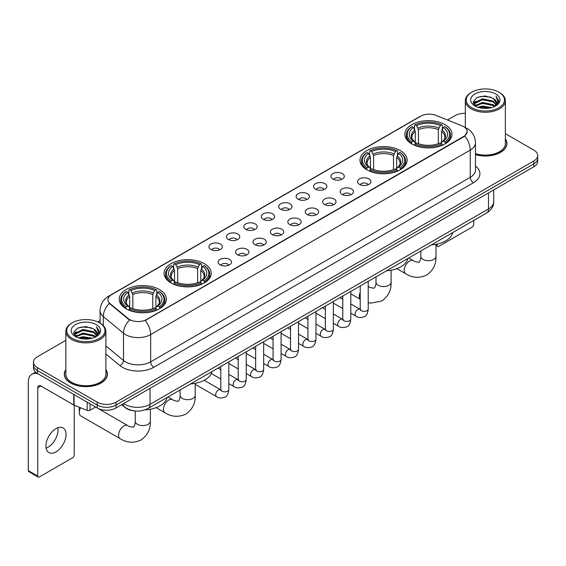 <?xml version="1.0" encoding="UTF-8"?>
<svg xmlns="http://www.w3.org/2000/svg" width="566" height="566" viewBox="0 0 566 566"><rect width="100%" height="100%" fill="white"/><g stroke="black" fill="none" stroke-linecap="round" stroke-linejoin="round"><path stroke-width="0.85" d="M400.233 150.556A23.574 13.612 0 0 0 374.536 147.606A23.574 13.612 0 0 0 359.983 160.178A23.574 13.612 0 0 0 366.888 169.807A23.574 13.612 0 0 0 392.585 172.757A23.574 13.612 0 0 0 407.138 160.178A23.574 13.612 0 0 0 400.233 150.556M204.326 263.657A23.574 13.612 0 0 0 178.63 260.707A23.574 13.612 0 0 0 164.076 273.286A23.574 13.612 0 0 0 170.982 282.908A23.574 13.612 0 0 0 196.678 285.858A23.574 13.612 0 0 0 211.231 273.286A23.574 13.612 0 0 0 204.326 263.657M159.471 289.559A23.574 13.612 0 0 0 133.774 286.601A23.574 13.612 0 0 0 119.221 299.181A23.574 13.612 0 0 0 126.126 308.803A23.574 13.612 0 0 0 151.822 311.76A23.574 13.612 0 0 0 166.376 299.181A23.574 13.612 0 0 0 159.471 289.559M445.088 124.654A23.574 13.612 0 0 0 419.392 121.704A23.574 13.612 0 0 0 404.839 134.284A23.574 13.612 0 0 0 411.744 143.906A23.574 13.612 0 0 0 437.44 146.856A23.574 13.612 0 0 0 451.993 134.284A23.574 13.612 0 0 0 445.088 124.654M332.914 179.068A6.672 3.856 180 0 1 331.591 177.979A6.672 3.856 180 0 1 333.798 173.189A6.672 3.856 180 0 1 342.352 173.621A6.672 3.856 180 0 1 343.675 177.979A6.672 3.856 180 0 1 332.914 179.068M341.539 179.464A4.004 2.314 0 0 0 340.463 178.34A4.004 2.314 0 0 0 336.522 177.752A4.004 2.314 0 0 0 333.728 179.464M315.488 189.129A6.672 3.856 180 0 1 314.165 188.039A6.672 3.856 180 0 1 316.373 183.25A6.672 3.856 180 0 1 324.926 183.681A6.672 3.856 180 0 1 326.249 188.039A6.672 3.856 180 0 1 315.488 189.129M324.113 189.525A4.004 2.314 0 0 0 323.037 188.4A4.004 2.314 0 0 0 319.097 187.813A4.004 2.314 0 0 0 316.302 189.525M298.063 199.19A6.672 3.856 180 0 1 296.74 198.1A6.672 3.856 180 0 1 298.947 193.31A6.672 3.856 180 0 1 307.501 193.742A6.672 3.856 180 0 1 308.824 198.1A6.672 3.856 180 0 1 298.063 199.19M306.687 199.586A4.004 2.314 0 0 0 305.612 198.461A4.004 2.314 0 0 0 301.671 197.874A4.004 2.314 0 0 0 298.876 199.586M280.637 209.25A6.672 3.856 180 0 1 279.314 208.161A6.672 3.856 180 0 1 281.521 203.371A6.672 3.856 180 0 1 290.075 203.802A6.672 3.856 180 0 1 291.398 208.161A6.672 3.856 180 0 1 280.637 209.25M289.261 209.646A4.004 2.314 0 0 0 288.186 208.521A4.004 2.314 0 0 0 284.245 207.934A4.004 2.314 0 0 0 281.451 209.646M263.211 219.311A6.672 3.856 180 0 1 261.888 218.221A6.672 3.856 180 0 1 264.096 213.432A6.672 3.856 180 0 1 272.649 213.863A6.672 3.856 180 0 1 273.972 218.221A6.672 3.856 180 0 1 263.211 219.311M271.836 219.707A4.004 2.314 0 0 0 270.76 218.582A4.004 2.314 0 0 0 266.812 217.995A4.004 2.314 0 0 0 264.025 219.707M245.785 229.371A6.672 3.856 180 0 1 244.462 228.282A6.672 3.856 180 0 1 246.67 223.492A6.672 3.856 180 0 1 255.224 223.924A6.672 3.856 180 0 1 256.547 228.282A6.672 3.856 180 0 1 245.785 229.371M254.41 229.768A4.004 2.314 0 0 0 253.335 228.643A4.004 2.314 0 0 0 249.387 228.056A4.004 2.314 0 0 0 246.599 229.768M228.36 239.432A6.672 3.856 180 0 1 227.037 238.343A6.672 3.856 180 0 1 229.244 233.553A6.672 3.856 180 0 1 237.791 233.984A6.672 3.856 180 0 1 239.121 238.343A6.672 3.856 180 0 1 228.36 239.432M236.984 239.828A4.004 2.314 0 0 0 235.909 238.703A4.004 2.314 0 0 0 231.961 238.116A4.004 2.314 0 0 0 229.173 239.828M210.934 249.493A6.672 3.856 180 0 1 209.604 248.403A6.672 3.856 180 0 1 211.818 243.613A6.672 3.856 180 0 1 220.365 244.045A6.672 3.856 180 0 1 221.695 248.403A6.672 3.856 180 0 1 210.934 249.493M219.558 249.889A4.004 2.314 0 0 0 218.483 248.764A4.004 2.314 0 0 0 214.535 248.184A4.004 2.314 0 0 0 211.741 249.889M359.495 184.353A6.672 3.856 180 0 1 358.172 183.264A6.672 3.856 180 0 1 360.379 178.474A6.672 3.856 180 0 1 368.933 178.906A6.672 3.856 180 0 1 370.256 183.264A6.672 3.856 180 0 1 359.495 184.353M368.119 184.749A4.004 2.314 0 0 0 367.044 183.625A4.004 2.314 0 0 0 363.103 183.037A4.004 2.314 0 0 0 360.309 184.749M342.069 194.414A6.672 3.856 180 0 1 340.746 193.324A6.672 3.856 180 0 1 342.954 188.535A6.672 3.856 180 0 1 351.507 188.966A6.672 3.856 180 0 1 352.83 193.324A6.672 3.856 180 0 1 342.069 194.414M350.694 194.81A4.004 2.314 0 0 0 349.618 193.685A4.004 2.314 0 0 0 345.677 193.098A4.004 2.314 0 0 0 342.883 194.81M324.643 204.475A6.672 3.856 180 0 1 323.32 203.385A6.672 3.856 180 0 1 325.528 198.595A6.672 3.856 180 0 1 334.082 199.027A6.672 3.856 180 0 1 335.405 203.385A6.672 3.856 180 0 1 324.643 204.475M333.268 204.871A4.004 2.314 0 0 0 332.192 203.746A4.004 2.314 0 0 0 328.245 203.159A4.004 2.314 0 0 0 325.457 204.871M307.218 214.535A6.672 3.856 180 0 1 305.895 213.446A6.672 3.856 180 0 1 308.102 208.656A6.672 3.856 180 0 1 316.656 209.087A6.672 3.856 180 0 1 317.979 213.446A6.672 3.856 180 0 1 307.218 214.535M315.842 214.931A4.004 2.314 0 0 0 314.767 213.806A4.004 2.314 0 0 0 310.819 213.219A4.004 2.314 0 0 0 308.031 214.931M289.792 224.596A6.672 3.856 180 0 1 288.469 223.506A6.672 3.856 180 0 1 290.676 218.717A6.672 3.856 180 0 1 299.23 219.148A6.672 3.856 180 0 1 300.553 223.506A6.672 3.856 180 0 1 289.792 224.596M298.416 224.992A4.004 2.314 0 0 0 297.341 223.867A4.004 2.314 0 0 0 293.393 223.28A4.004 2.314 0 0 0 290.606 224.992M272.366 234.657A6.672 3.856 180 0 1 271.043 233.567A6.672 3.856 180 0 1 273.251 228.777A6.672 3.856 180 0 1 281.797 229.209A6.672 3.856 180 0 1 283.127 233.567A6.672 3.856 180 0 1 272.366 234.657M280.991 235.053A4.004 2.314 0 0 0 279.915 233.928A4.004 2.314 0 0 0 275.967 233.341A4.004 2.314 0 0 0 273.18 235.053M254.941 244.717A6.672 3.856 180 0 1 253.61 243.628A6.672 3.856 180 0 1 255.825 238.838A6.672 3.856 180 0 1 264.372 239.269A6.672 3.856 180 0 1 265.702 243.628A6.672 3.856 180 0 1 254.941 244.717M263.558 245.113A4.004 2.314 0 0 0 262.49 243.988A4.004 2.314 0 0 0 258.542 243.401A4.004 2.314 0 0 0 255.747 245.113M237.508 254.778A6.672 3.856 180 0 1 236.185 253.688A6.672 3.856 180 0 1 238.399 248.899A6.672 3.856 180 0 1 246.946 249.33A6.672 3.856 180 0 1 248.269 253.688A6.672 3.856 180 0 1 237.508 254.778M246.132 255.174A4.004 2.314 0 0 0 245.064 254.049A4.004 2.314 0 0 0 241.116 253.462A4.004 2.314 0 0 0 238.321 255.174M220.082 264.838A6.672 3.856 180 0 1 218.759 263.749A6.672 3.856 180 0 1 220.973 258.959A6.672 3.856 180 0 1 229.52 259.391A6.672 3.856 180 0 1 230.843 263.749A6.672 3.856 180 0 1 220.082 264.838M228.706 265.235A4.004 2.314 0 0 0 227.631 264.11A4.004 2.314 0 0 0 223.69 263.53A4.004 2.314 0 0 0 220.896 265.235M462.04 125.878A12.013 6.934 180 0 1 463.646 126.657A12.013 6.934 180 0 1 467.162 131.56A12.013 6.934 180 0 1 463.646 136.463L146.573 319.521A12.013 6.934 180 0 1 128.241 318.594L110.108 303.638A12.013 6.934 180 0 1 107.936 299.662A12.013 6.934 180 0 1 111.452 294.759L420.757 116.186A12.013 6.934 180 0 1 436.138 115.407L462.04 125.878M133.71 410.81A13.343 7.705 180 0 1 125.263 407.662L121.69 404.711M65.847 369.541A21.572 12.459 0 0 0 64.291 374.183A21.572 12.459 0 0 0 70.609 382.991A21.572 12.459 0 0 0 94.119 385.694A21.572 12.459 0 0 0 107.441 374.183A21.572 12.459 0 0 0 105.884 369.541M467.162 131.56L464.806 135.974L463.646 136.816L145.221 320.483A15.572 8.992 60 0 1 150.662 334.591A17.794 10.273 180 0 1 125.496 334.591A17.794 10.273 180 0 1 123.501 333.225L103.295 316.557A17.794 10.273 180 0 1 100.076 310.663L100.076 323.186M65.847 340.343L37.42 356.75A13.343 7.705 0 0 0 33.514 362.198L33.514 368.013A13.343 7.705 0 0 0 37.42 373.461L97.189 407.966L97.189 405.058A13.343 7.705 0 0 0 116.058 405.058L533.795 163.885A13.343 7.705 0 0 0 537.7 158.438A13.343 7.705 0 0 1 533.795 163.885L116.058 405.058A13.343 7.705 0 0 1 97.189 405.058L37.42 370.553L97.189 405.058L97.189 402.15A13.343 7.705 0 0 0 116.058 402.15L533.795 160.977A13.343 7.705 0 0 0 537.7 155.53A13.343 7.705 0 0 0 533.795 150.082L505.367 133.675M33.514 365.105A13.343 7.705 0 0 0 37.42 370.553A13.343 7.705 0 0 1 33.514 365.105M130.937 320.483L128.241 319.118L109.295 303.348A15.572 10.414 129.5 0 0 103.295 316.557L103.295 325.641M475.461 154.617A21.572 12.459 0 0 0 506.924 143.545A21.572 12.459 0 0 0 505.367 138.896M465.33 113.334A13.343 7.705 0 0 0 455.149 115.577L447.494 119.999M100.076 320.575L97.727 321.934M33.514 362.198A13.343 7.705 0 0 0 37.42 367.645L97.189 402.15M97.189 407.966A13.343 7.705 0 0 0 116.058 407.966L533.795 166.793A13.343 7.705 0 0 0 537.7 161.338L537.7 155.53M435.976 244.71L437.221 245.425A2.222 1.288 120 0 0 437.681 246.443A2.222 1.288 120 0 0 438.799 246.337L472.136 227.086A2.222 1.288 120 0 0 473.714 224.362L473.714 220.464M437.221 245.425L437.221 244.073M471.825 107.766A19.131 11.044 0 0 0 498.872 107.766A19.131 11.044 0 0 0 498.872 92.152L499.502 92.513A20.015 11.561 0 0 1 505.367 100.684A20.015 11.561 0 0 1 493.007 111.361A20.015 11.561 0 0 1 471.195 108.856A20.015 11.561 0 0 1 465.33 100.684A20.015 11.561 0 0 1 471.195 92.513L471.825 92.152A19.131 11.044 0 0 0 471.825 107.766M475.461 153.591A20.015 11.561 0 0 0 505.367 143.545L505.367 100.684M475.461 154.468A21.352 12.325 0 0 0 506.704 143.545A21.352 12.325 0 0 0 505.367 139.257M477.853 107.243L482.473 106.061L491.833 107.561M479.176 107.646L482.473 106.974L490.46 107.901M474.994 105.75L482.473 102.432L493.212 104.696L494.939 106.132M475.44 106.139L482.473 103.337L493.212 105.609L494.465 106.564M474.358 105.142L474.605 102.736L482.473 98.795L493.212 101.066L496.156 104.399M474.266 104.703L474.605 103.642L482.473 99.708L493.212 101.972L495.943 104.837M494.351 106.656A11.122 6.424 0 0 0 496.474 102.885A11.122 6.424 0 0 0 493.212 98.343L496.467 103.104M495.731 93.963A14.681 8.476 0 0 0 475.001 93.949A14.681 8.476 0 0 0 474.902 105.913A14.681 8.476 0 0 0 474.966 105.948A14.681 8.476 0 0 0 495.795 105.913A14.681 8.476 0 0 0 495.731 93.963M493.212 98.343L485.225 95.958L477.011 97.465L473.204 101.767L475.73 106.351M495.257 106.21L498.809 101.71L498.879 100.904L495.993 96.079L497.811 101.484L494.465 106.599M499.502 92.513L498.872 92.152A19.131 11.044 0 0 0 471.825 92.152M495.993 96.079L498.872 101.088M476.82 97.564L481.85 96.319L490.856 97.126M473.353 103.408L474.994 102.121M478.603 100.578L481.85 99.956L490.538 100.663M478.603 104.215L481.85 103.585L490.538 104.3M479.268 107.674L481.85 107.215L490.453 107.908M473.254 103.047L475.949 101.137M474.69 105.488L475.949 104.767M411.319 143.658L411.949 141.967A21.175 12.226 0 0 1 411.949 126.593L413.406 127.435A19.131 11.044 0 0 0 413.406 141.132L414.843 141.946L415.31 143.665M415.31 142.965L415.31 131.461L413.406 127.435M414.468 129.253L414.468 125.136L415.097 124.775A21.175 12.226 0 0 1 441.735 124.775L440.277 125.617A19.131 11.044 0 0 0 416.555 125.617L418.458 129.649L418.458 143.707M438.374 143.707L438.374 129.649L440.277 125.617M431.356 244.922A24.465 14.129 0 0 0 452.701 232.598M414.468 144.875A22.067 12.742 0 0 0 442.364 144.875L441.735 143.785A21.175 12.226 0 0 1 415.097 143.785L414.468 145.257M442.364 145.257L442.364 144.875M411.949 126.593L411.319 126.954A22.067 12.742 0 0 0 406.353 135.005A22.067 12.742 0 0 0 411.319 143.064M441.735 124.775L442.364 125.136L442.364 129.253M415.097 143.785L416.555 142.943A19.131 11.044 0 0 0 440.277 142.943L441.735 143.785M413.406 141.132L411.949 141.967M416.555 125.617L415.097 124.775M414.843 129.911A17.107 9.877 0 0 0 414.843 141.946L414.928 142.002C412.494 139.646 411.503 138.054 411.956 137.213A16.456 9.502 0 0 1 415.31 131.461M445.513 143.064A22.067 12.742 0 0 0 450.479 135.005A22.067 12.742 0 0 0 445.513 126.954L444.876 126.593A21.175 12.226 0 0 1 444.876 141.967L445.513 143.658M444.876 141.967L443.419 141.132A19.131 11.044 0 0 0 443.419 127.435L444.876 126.593M443.419 127.435L441.522 131.461L441.522 142.965L441.982 141.946L443.419 141.132M441.522 131.461A16.456 9.502 0 0 1 444.876 137.213C445.322 138.062 444.331 139.653 441.905 142.002L441.982 141.946A17.107 9.877 0 0 0 441.982 129.911M441.522 143.665L441.522 142.965M366.464 169.552L367.093 167.869A21.175 12.226 0 0 1 367.093 152.487L368.551 153.329A19.131 11.044 0 0 0 368.551 167.027L369.987 167.847L370.454 169.559M370.454 168.859L370.454 157.362L368.551 153.329M369.612 155.155L369.612 151.037L370.242 150.676A21.175 12.226 0 0 1 396.879 150.676L395.422 151.511A19.131 11.044 0 0 0 371.699 151.511L373.602 155.544L373.602 169.609M393.519 169.609L393.519 155.544L395.422 151.511M386.5 270.817A24.465 14.129 0 0 0 407.845 258.492M369.612 170.776A22.067 12.742 0 0 0 397.509 170.776L396.879 169.68A21.175 12.226 0 0 1 370.242 169.68L369.612 171.151M397.509 171.151L397.509 170.776M367.093 152.487L366.464 152.848A22.067 12.742 0 0 0 361.497 160.907A22.067 12.742 0 0 0 366.464 168.958M396.879 150.676L397.509 151.037L397.509 155.155M370.242 169.68L371.699 168.845A19.131 11.044 0 0 0 395.422 168.845L396.879 169.68M368.551 167.027L367.093 167.869M371.699 151.511L370.242 150.676M369.987 155.806A17.107 9.877 0 0 0 369.987 167.847L370.072 167.897C367.638 165.548 366.648 163.949 367.101 163.107A16.456 9.502 0 0 1 370.454 157.362M400.657 168.958A22.067 12.742 0 0 0 405.624 160.907A22.067 12.742 0 0 0 400.657 152.848L400.02 152.487A21.175 12.226 0 0 1 400.02 167.869L400.657 169.552M400.02 167.869L398.563 167.027A19.131 11.044 0 0 0 398.563 153.329L400.02 152.487M398.563 153.329L396.667 157.362L396.667 168.859L397.127 167.847L398.563 167.027M396.667 157.362A16.456 9.502 0 0 1 400.02 163.107C400.466 163.956 399.476 165.548 397.049 167.897L397.127 167.847A17.107 9.877 0 0 0 397.127 155.806M396.667 169.559L396.667 168.859M170.557 282.66L171.194 280.969A21.175 12.226 0 0 1 171.194 265.596L172.644 266.437A19.131 11.044 0 0 0 172.644 280.135L174.087 280.948L174.547 282.667M174.547 281.967L174.547 270.463L172.644 266.437M173.705 268.256L173.705 264.138L174.335 263.777A21.175 12.226 0 0 1 200.972 263.777L199.515 264.619A19.131 11.044 0 0 0 175.793 264.619L177.696 268.652L177.696 282.71M197.612 282.71L197.612 268.652L199.515 264.619M190.593 383.925A24.465 14.129 0 0 0 211.946 371.6M173.705 283.877A22.067 12.742 0 0 0 201.602 283.877L200.972 282.788A21.175 12.226 0 0 1 174.335 282.788L173.705 284.259M201.602 284.259L201.602 283.877M171.194 265.596L170.557 265.956A22.067 12.742 0 0 0 165.59 274.008A22.067 12.742 0 0 0 170.557 282.066M200.972 263.777L201.602 264.138L201.602 268.256M174.335 282.788L175.793 281.946A19.131 11.044 0 0 0 199.515 281.946L200.972 282.788M172.644 280.135L171.194 280.969M175.793 264.619L174.335 263.777M174.087 268.914A17.107 9.877 0 0 0 174.087 280.948L174.165 281.005C171.731 278.649 170.741 277.057 171.194 276.215A16.456 9.502 0 0 1 174.547 270.463M204.75 282.066A22.067 12.742 0 0 0 209.717 274.008A22.067 12.742 0 0 0 204.75 265.956L204.114 265.596A21.175 12.226 0 0 1 204.114 280.969L204.75 282.66M204.114 280.969L202.663 280.135A19.131 11.044 0 0 0 202.663 266.437L204.114 265.596M202.663 266.437L200.76 270.463L200.76 281.967L201.22 280.948L202.663 280.135M200.76 270.463A16.456 9.502 0 0 1 204.114 276.215C204.559 277.064 203.569 278.656 201.142 281.005L201.22 280.948A17.107 9.877 0 0 0 201.22 268.914M200.76 282.667L200.76 281.967M80.549 407.739A7.563 4.365 120 0 0 79.261 412.508L79.261 408.871A3.113 1.797 -60 0 1 79.587 407.35M79.261 412.508A7.563 4.365 120 0 0 80.825 415.968L120.141 438.671A7.563 4.365 -60 0 1 118.987 432.608A7.563 4.365 -60 0 1 123.926 425.943A7.563 4.365 -60 0 1 127.704 425.568C128.567 426.601 134.298 427.641 133.491 426.891C133.732 427.967 135.699 422.484 135.239 421.224A7.563 4.365 180 0 0 137.453 424.309A7.563 4.365 180 0 0 148.143 424.309A7.563 4.365 180 0 0 150.358 421.224C150.683 429.049 147.577 435.304 141.054 439.987C133.732 443.305 126.763 442.86 120.141 438.671M125.702 308.555L126.338 306.871A21.175 12.226 0 0 1 126.338 291.49L127.789 292.332A19.131 11.044 0 0 0 127.789 306.029L129.232 306.843L129.692 308.562M129.692 307.862L129.692 296.365L127.789 292.332M128.85 294.157L128.85 290.04L129.48 289.679A21.175 12.226 0 0 1 156.117 289.679L154.66 290.514A19.131 11.044 0 0 0 130.937 290.514L132.84 294.546L132.84 308.611M152.756 308.611L152.756 294.546L154.66 290.514M144.974 409.869A24.465 14.129 0 0 0 167.09 397.495M128.85 309.779A22.067 12.742 0 0 0 156.747 309.779L156.117 308.682A21.175 12.226 0 0 1 129.48 308.682L128.85 310.154M156.747 310.154L156.747 309.779M126.338 291.49L125.702 291.851A22.067 12.742 0 0 0 120.735 299.909A22.067 12.742 0 0 0 125.702 307.961M156.117 289.679L156.747 290.04L156.747 294.157M129.48 308.682L130.937 307.847A19.131 11.044 0 0 0 154.66 307.847L156.117 308.682M127.789 306.029L126.338 306.871M130.937 290.514L129.48 289.679M129.232 294.808A17.107 9.877 0 0 0 129.232 306.843L129.31 306.899C126.876 304.55 125.885 302.952 126.338 302.11A16.456 9.502 0 0 1 129.692 296.365M159.895 307.961A22.067 12.742 0 0 0 164.862 299.909A22.067 12.742 0 0 0 159.895 291.851L159.258 291.49A21.175 12.226 0 0 1 159.258 306.871L159.895 308.555M159.258 306.871L157.808 306.029A19.131 11.044 0 0 0 157.808 292.332L159.258 291.49M157.808 292.332L155.905 296.365L155.905 307.862L156.365 306.843L157.808 306.029M155.905 296.365A16.456 9.502 0 0 1 159.258 302.11C159.704 302.959 158.713 304.55 156.287 306.899L156.365 306.843A17.107 9.877 0 0 0 156.365 294.808M155.905 308.562L155.905 307.862M57.881 427.74A14.235 8.221 -60 0 1 47.997 447.267A14.235 8.221 -60 0 1 46.094 448.159M55.977 451.88A14.235 8.221 120 0 0 65.281 439.336A14.235 8.221 120 0 0 63.102 427.924A14.235 8.221 120 0 0 55.977 428.632A14.235 8.221 120 0 0 46.681 441.176A14.235 8.221 120 0 0 48.86 452.581A14.235 8.221 120 0 0 55.977 451.88M90.029 403.834L90.029 410.279L95.612 407.053M38.085 373.843A17.794 10.273 -120 0 0 31.986 374.211A17.794 10.273 -120 0 0 28.3 382.354L28.3 470.622L37.738 476.07L37.738 387.809A4.45 2.568 60 0 1 38.658 385.771A4.45 2.568 60 0 1 40.879 385.991L73.771 404.98L73.771 394.445M37.738 476.07A2.222 1.288 120 0 0 38.198 477.088L28.76 471.641A2.222 1.288 -60 0 1 28.3 470.622M38.198 477.088A2.222 1.288 120 0 0 39.309 476.975L72.653 457.724A2.222 1.288 120 0 0 74.224 455L74.224 405.185M90.029 410.279A2.222 1.288 180 0 1 87.185 410.421L74.068 405.122A2.222 1.288 180 0 1 73.771 404.98M72.335 338.404A19.131 11.044 0 0 0 99.39 338.404A19.131 11.044 0 0 0 99.39 322.79L100.019 323.151A20.015 11.561 0 0 1 105.884 331.322A20.015 11.561 0 0 1 93.524 342.005A20.015 11.561 0 0 1 71.712 339.494A20.015 11.561 0 0 1 65.847 331.322A20.015 11.561 0 0 1 71.705 323.151L72.335 322.79A19.131 11.044 0 0 0 72.335 338.404M65.847 331.322L65.847 374.183A20.015 11.561 0 0 0 71.712 382.354A20.015 11.561 0 0 0 93.524 384.866A20.015 11.561 0 0 0 105.884 374.183L105.884 331.322M65.847 369.895A21.352 12.325 0 0 0 64.51 374.183A21.352 12.325 0 0 0 70.764 382.899A21.352 12.325 0 0 0 94.034 385.573A21.352 12.325 0 0 0 107.215 374.183A21.352 12.325 0 0 0 105.884 369.895M78.37 337.888L82.983 336.706L92.343 338.206M79.693 338.291L82.983 337.612L90.977 338.546M75.504 336.388L82.983 333.07L93.73 335.341L95.456 336.77M75.95 336.784L82.983 333.982L93.73 336.246L94.975 337.202M74.875 335.787L75.122 333.374L82.983 329.44L93.73 331.704L96.666 335.044M74.776 335.341L75.122 334.28L82.983 330.346L93.73 332.617L96.461 335.475M94.862 337.294A11.122 6.424 0 0 0 96.984 333.523A11.122 6.424 0 0 0 93.73 328.98L96.977 333.742M96.241 324.608A14.681 8.476 0 0 0 75.519 324.587A14.681 8.476 0 0 0 75.419 336.558A14.681 8.476 0 0 0 75.483 336.593A14.681 8.476 0 0 0 96.305 336.558A14.681 8.476 0 0 0 96.241 324.608M93.73 328.98L85.735 326.596L77.528 328.11L73.722 332.412L76.24 336.996M95.774 336.848L99.319 332.348L99.39 331.542L96.503 326.724L98.321 332.122L94.982 337.244M100.019 323.151L99.39 322.79A19.131 11.044 0 0 0 72.335 322.79M96.503 326.724L99.39 331.726M77.337 328.202L82.36 326.964L91.374 327.771M73.863 334.046L75.504 332.758M79.12 331.223L82.36 330.594L91.048 331.308M79.12 334.853L82.36 334.223L91.048 334.938M79.785 338.312L82.36 337.86L90.963 338.546M73.771 333.692L76.46 331.775M75.2 336.133L76.46 335.405M110.108 303.638L110.108 304.168M128.241 318.594L128.241 319.118M146.573 319.521L146.573 319.875M463.646 136.463L463.646 136.816M475.461 165.987A22.244 12.841 180 0 1 473.395 182.768L153.811 367.284A4.45 2.568 60 0 1 150.662 361.837L470.254 177.321A17.794 10.273 0 0 0 475.461 170.062L475.461 142.816A17.794 10.273 180 0 1 470.254 150.082A15.572 8.992 -120 0 0 464.806 135.974M153.811 367.284A22.244 12.841 180 0 1 122.355 367.284A22.244 12.841 180 0 1 119.858 365.572L105.884 354.047M129.572 319.946A15.572 10.414 129.5 0 0 123.501 333.225L123.501 360.464A17.794 10.273 0 0 0 125.496 361.837A17.794 10.273 0 0 0 150.662 361.837L150.662 334.591L470.254 150.082L470.254 177.321A4.45 2.568 60 0 0 473.395 182.768M475.461 142.816C475.164 136.42 472.348 131.623 467.028 128.425L464.778 127.329A15.572 7.294 112 0 0 464.573 127.251M110.129 295.671A15.572 8.992 -120 0 0 108.516 296.273C103.189 299.471 100.38 304.267 100.076 310.663M108.516 296.273L419.448 116.759A15.572 8.992 60 0 1 420.63 116.256M116.058 402.15L116.058 407.966M533.795 160.977L533.795 166.793M37.42 367.645L37.42 373.461M105.884 345.932L123.501 360.464A4.45 2.979 -50.5 0 1 119.858 365.572M123.671 403.572A17.794 10.273 0 0 0 124.867 404.329A17.794 10.273 0 0 0 150.032 404.329L488.493 208.925A17.794 10.273 0 0 0 493.708 201.659C493.835 206.074 491.486 209.852 486.654 212.993L148.193 408.404A8.9 5.136 60 0 0 150.032 404.329L150.032 388.354M488.493 192.942L488.493 208.925A8.9 5.136 60 0 1 486.654 212.993M122.949 403.983A8.9 5.95 129.5 0 0 124.506 406.876L121.803 404.648M435.976 244.335L435.976 256.32A7.563 4.365 180 0 1 433.761 259.412A7.563 4.365 180 0 1 423.071 259.412A7.563 4.365 180 0 1 420.849 256.32C421.309 257.587 419.349 263.07 419.109 261.994C419.915 262.737 414.185 261.697 413.322 260.671L408.702 258.004M435.976 256.32C436.301 264.152 433.195 270.406 426.665 275.09C419.349 278.401 412.381 277.963 405.758 273.767A7.563 4.365 -60 0 1 404.598 267.711A7.563 4.365 -60 0 1 409.543 261.046A7.563 4.365 -60 0 1 413.322 260.671M438.374 129.649A16.456 9.502 0 0 0 418.458 129.649M438.841 128.093A17.107 9.877 0 0 0 417.991 128.093M391.12 270.23L391.12 282.222A7.563 4.365 180 0 1 388.906 285.306A7.563 4.365 180 0 1 378.215 285.306A7.563 4.365 180 0 1 375.994 282.222C376.454 283.481 374.494 288.964 374.253 287.889C375.06 288.639 369.329 287.599 368.466 286.566L368.218 286.424A7.563 4.365 -60 0 1 368.466 286.566M360.209 299.081A7.563 4.365 -60 0 1 360.209 292.325M393.519 155.544A16.456 9.502 0 0 0 373.602 155.544M393.986 153.994A17.107 9.877 0 0 0 373.135 153.994M195.213 383.331L195.213 395.323A7.563 4.365 180 0 1 192.999 398.414A7.563 4.365 180 0 1 182.309 398.414A7.563 4.365 180 0 1 180.094 395.323C180.554 396.589 178.587 402.072 178.347 400.997C179.153 401.74 173.422 400.7 172.559 399.674L167.939 397.007M195.213 395.323C195.539 403.155 192.433 409.409 185.91 414.093C178.587 417.404 171.618 416.965 164.996 412.77A7.563 4.365 -60 0 1 163.843 406.713A7.563 4.365 -60 0 1 168.781 400.049A7.563 4.365 -60 0 1 172.559 399.674M197.612 268.652A16.456 9.502 0 0 0 177.696 268.652M198.079 267.095A17.107 9.877 0 0 0 177.229 267.095M152.756 294.546A16.456 9.502 0 0 0 132.84 294.546M153.223 292.997A17.107 9.877 0 0 0 132.373 292.997M368.218 281.373L368.218 309.043A4.004 2.314 180 0 1 366.86 310.776A4.004 2.314 180 0 1 361.384 310.677A4.004 2.314 180 0 1 360.209 309.043L360.082 309.906L360.443 309.609M368.218 309.043C367.667 313.691 366.23 316.288 363.896 316.833C360.592 317.859 357.931 317.625 355.922 316.146A4.004 2.314 -60 0 1 355.307 312.934A4.004 2.314 -60 0 1 357.924 309.404A4.004 2.314 -60 0 1 358.101 309.312A4.004 2.314 -60 0 1 359.926 309.206L360.74 309.531M350.793 291.433L350.793 319.104A4.004 2.314 180 0 1 349.434 320.837A4.004 2.314 180 0 1 343.958 320.738A4.004 2.314 180 0 1 342.784 319.104L342.656 319.967L343.01 319.67M350.793 319.104C350.241 323.752 348.805 326.349 346.47 326.893C343.166 327.919 340.506 327.686 338.496 326.207A4.004 2.314 -60 0 1 337.881 322.995A4.004 2.314 -60 0 1 340.499 319.465A4.004 2.314 -60 0 1 340.675 319.373A4.004 2.314 -60 0 1 342.501 319.266L343.314 319.592M333.367 301.494L333.367 329.164A4.004 2.314 180 0 1 332.009 330.898A4.004 2.314 180 0 1 326.532 330.799A4.004 2.314 180 0 1 325.358 329.164L325.231 330.028L325.584 329.737M333.367 329.164C332.815 333.813 331.379 336.409 329.044 336.954C325.74 337.98 323.08 337.746 321.071 336.268A4.004 2.314 -60 0 1 320.455 333.056A4.004 2.314 -60 0 1 323.073 329.532A4.004 2.314 -60 0 1 323.25 329.433A4.004 2.314 -60 0 1 325.075 329.334L325.882 329.653M315.941 311.555L315.941 339.225A4.004 2.314 180 0 1 314.583 340.958A4.004 2.314 180 0 1 309.107 340.859A4.004 2.314 180 0 1 307.932 339.225L307.805 340.088L308.159 339.798M315.941 339.225C315.389 343.873 313.953 346.47 311.618 347.015C308.314 348.04 305.654 347.807 303.645 346.328A4.004 2.314 -60 0 1 303.029 343.116A4.004 2.314 -60 0 1 305.647 339.593A4.004 2.314 -60 0 1 305.824 339.494A4.004 2.314 -60 0 1 307.642 339.395L308.456 339.713M298.515 321.615L298.515 349.286A4.004 2.314 180 0 1 297.157 351.019A4.004 2.314 180 0 1 291.681 350.92A4.004 2.314 180 0 1 290.507 349.286L290.379 350.156L290.733 349.859M298.515 349.286C297.964 353.934 296.52 356.53 294.193 357.075C290.889 358.101 288.228 357.875 286.219 356.389A4.004 2.314 -60 0 1 285.604 353.177A4.004 2.314 -60 0 1 288.214 349.654A4.004 2.314 -60 0 1 288.398 349.555A4.004 2.314 -60 0 1 290.216 349.455L291.03 349.774M281.083 331.676L281.083 359.346A4.004 2.314 180 0 1 279.731 361.08A4.004 2.314 180 0 1 274.248 360.981A4.004 2.314 180 0 1 273.081 359.346L272.954 360.217L273.307 359.919M281.083 359.346C280.538 363.995 279.095 366.598 276.767 367.136C273.463 368.162 270.803 367.935 268.786 366.45A4.004 2.314 -60 0 1 268.178 363.238A4.004 2.314 -60 0 1 270.789 359.714A4.004 2.314 -60 0 1 270.965 359.615A4.004 2.314 -60 0 1 272.791 359.516L273.604 359.835M263.657 341.737L263.657 369.407A4.004 2.314 180 0 1 262.306 371.14A4.004 2.314 180 0 1 256.822 371.041A4.004 2.314 180 0 1 255.655 369.407L255.521 370.277L255.882 369.98M263.657 369.407C263.112 374.062 261.669 376.659 259.341 377.204C256.03 378.222 253.377 377.996 251.361 376.51A4.004 2.314 -60 0 1 250.752 373.298A4.004 2.314 -60 0 1 253.363 369.775A4.004 2.314 -60 0 1 253.54 369.676A4.004 2.314 -60 0 1 255.365 369.577L256.179 369.895M246.231 351.797L246.231 379.468A4.004 2.314 180 0 1 244.88 381.208A4.004 2.314 180 0 1 239.397 381.102A4.004 2.314 180 0 1 238.222 379.468L238.095 380.338L238.456 380.041M246.231 379.468C245.686 384.123 244.243 386.72 241.915 387.264C238.604 388.283 235.951 388.057 233.935 386.571A4.004 2.314 -60 0 1 233.319 383.359A4.004 2.314 -60 0 1 235.937 379.836A4.004 2.314 -60 0 1 236.114 379.736A4.004 2.314 -60 0 1 237.939 379.637L238.753 379.956M228.805 361.865L228.805 389.535A4.004 2.314 180 0 1 227.454 391.269A4.004 2.314 180 0 1 221.971 391.17A4.004 2.314 180 0 1 220.797 389.535L220.669 390.398L221.03 390.101M228.805 389.535C228.261 394.184 226.817 396.78 224.49 397.325C221.179 398.344 218.518 398.117 216.509 396.632A4.004 2.314 -60 0 1 215.894 393.427A4.004 2.314 -60 0 1 218.511 389.896A4.004 2.314 -60 0 1 218.688 389.797A4.004 2.314 -60 0 1 220.514 389.698L221.327 390.016M37.738 387.809L40.879 385.991M74.068 394.615L74.068 405.122M87.185 410.421L87.185 402.185M419.448 116.759L422.307 115.429M148.193 408.404C141.033 412.006 133.873 412.006 126.713 408.404L124.506 406.876M493.708 201.659L493.708 189.935M437.681 246.443L435.976 245.46M506.704 145.328L506.704 143.545M474.23 104.986L474.23 104.25M465.33 127.562L465.33 100.684M405.758 273.767L396.879 268.645M406.353 139.08L406.353 135.005M450.479 139.08L450.479 135.005M420.849 250.986L420.849 256.32M391.12 282.222C391.446 290.047 388.34 296.301 381.809 300.985L370.928 303.128L368.218 302.654M360.209 299.265L350.793 293.825M361.497 164.975L361.497 160.907M405.624 164.975L405.624 160.907M375.994 276.88L375.994 282.222M164.996 412.77L156.124 407.647M165.59 278.083L165.59 274.008M209.717 278.083L209.717 274.008M180.094 389.988L180.094 395.323M150.358 409.232L150.358 421.224M120.735 303.977L120.735 299.909M164.862 303.977L164.862 299.909M127.704 425.568L97.677 408.235M135.239 411.001L135.239 421.224M355.922 316.146L350.793 313.182M342.784 308.562L333.367 303.121M360.209 286L360.209 309.043M359.926 309.206L350.793 303.935M342.784 299.315L339.968 297.688M338.496 326.207L333.367 323.243M325.358 318.623L315.941 313.182M342.784 296.06L342.784 319.104M342.501 319.266L333.367 313.996M325.358 309.376L322.542 307.748M321.071 336.268L315.941 333.303M307.932 328.683L298.515 323.243M325.358 306.121L325.358 329.164M325.075 329.334L315.941 324.056M307.932 319.436L305.109 317.809M303.645 346.328L298.515 343.364M290.507 338.744L281.083 333.303M307.932 316.182L307.932 339.225M307.642 339.395L298.515 334.117M290.507 329.497L287.684 327.87M286.219 356.389L281.083 353.425M273.081 348.805L263.657 343.364M290.507 326.242L290.507 349.286M290.216 349.455L281.083 344.178M273.081 339.558L270.258 337.93M268.786 366.45L263.657 363.485M255.655 358.865L246.231 353.425M273.081 336.303L273.081 359.346M272.791 359.516L263.657 354.238M255.655 349.618L252.832 347.991M251.361 376.51L246.231 373.546M238.222 368.926L228.805 363.485M255.655 346.364L255.655 369.407M255.365 369.577L246.231 364.299M238.222 359.679L235.406 358.052M233.935 386.571L228.805 383.607M220.797 378.987L211.309 373.503M238.222 356.424L238.222 379.468M237.939 379.637L228.805 374.359M220.797 369.74L217.981 368.112M216.509 396.632L195.213 384.335M220.797 366.485L220.797 389.535M220.514 389.698L204.227 380.295M31.986 374.211L35.587 372.131M107.215 375.966L107.215 374.183M74.74 335.631L74.74 334.888M64.51 375.966L64.51 374.183"/></g></svg>

